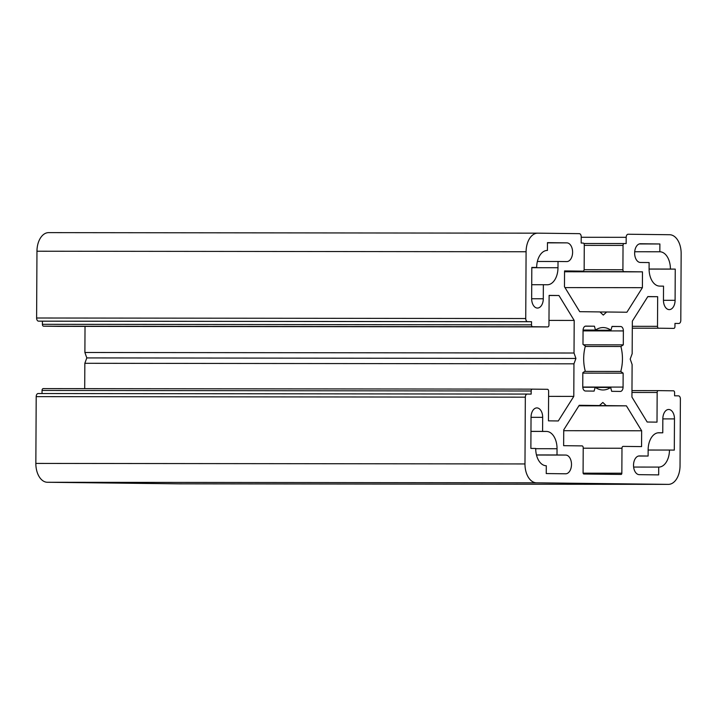 <?xml version="1.0" encoding="UTF-8"?>
<svg xmlns="http://www.w3.org/2000/svg" width="717" height="717" viewBox="0 0 717 717"><rect width="100%" height="100%" fill="white"/><g stroke="black" fill="none" stroke-linecap="round" stroke-linejoin="round"><path stroke-width="1.08" d="M599.457 405.535L579.228 405.293L563.732 429.85L563.643 445.678L582.061 445.893A1.873 1.165 -89.9 0 1 583.217 447.784L583.082 472.745A1.246 0.78 90.1 0 0 583.853 474.009L621.065 474.448A1.246 0.78 90.1 0 0 621.074 474.448A1.246 0.78 90.1 0 0 621.845 473.211L621.98 448.242A1.873 1.165 -89.9 0 1 623.145 446.386L641.563 446.601L641.652 430.774L626.407 405.849L606.179 405.616L602.836 402.452L599.457 405.535L579.094 405.508M628.137 234.235L669.615 234.728A18.723 11.633 -89.9 0 1 681.15 253.585L680.8 320.365A3.119 1.936 -89.9 0 1 678.856 323.466L674.966 323.421L674.957 326.54A1.873 1.165 -89.9 0 1 673.792 328.395L658.663 328.216A1.873 1.165 -89.9 0 1 657.507 326.334L657.659 296.686L647.836 296.569L632.34 321.126L632.161 353.705L630.198 359.083L632.107 364.514L631.937 397.093L647.173 422.017L657.005 422.134L657.166 392.486A1.873 1.165 -89.9 0 1 658.323 390.631L673.451 390.81A1.873 1.165 -89.9 0 1 674.607 392.692L674.589 395.811L678.47 395.856A3.119 1.936 -89.9 0 1 680.388 399.002L680.039 465.781A18.723 11.633 -89.9 0 1 668.387 484.369A18.723 11.633 -89.9 0 1 668.316 484.369L536.504 482.81A18.723 11.633 -89.9 0 1 524.978 463.944L525.328 397.164A3.119 1.936 -89.9 0 1 527.264 394.072L531.154 394.117L531.172 390.998A1.873 1.165 -89.9 0 1 532.337 389.134L547.465 389.313A1.873 1.165 -89.9 0 1 548.622 391.204L548.46 420.843L558.292 420.96L573.788 396.402L573.958 363.824L575.93 358.446L574.021 353.015L574.192 320.436L558.946 295.512L549.123 295.395L548.962 325.043A1.873 1.165 -89.9 0 1 547.797 326.907L532.677 326.728A1.873 1.165 -89.9 0 1 531.521 324.837L531.539 321.718L527.658 321.673A3.119 1.936 -89.9 0 1 525.74 318.527L526.09 251.748A18.723 11.633 -89.9 0 1 537.741 233.159A18.723 11.633 -89.9 0 1 537.813 233.159L579.291 233.652A3.119 1.936 -89.9 0 1 581.218 236.798L581.182 243.036L583.118 243.063A1.873 1.165 -89.9 0 1 584.274 244.945L584.149 269.287A1.873 1.165 -89.9 0 1 582.984 271.151L564.557 270.927L564.476 286.755L579.721 311.68L599.95 311.922L603.293 315.077L606.663 311.994L626.9 312.236L642.396 287.678L642.477 271.851L624.068 271.635A1.873 1.165 -89.9 0 1 622.912 269.744L623.037 245.411A1.873 1.165 -89.9 0 1 624.202 243.547L626.156 243.574L626.183 237.327A3.119 1.936 -89.9 0 1 628.128 234.235A3.119 1.936 -89.9 0 1 628.137 234.235L628.11 234.235M565.632 473.794A9.366 5.817 90.1 0 0 565.668 473.794A9.366 5.817 90.1 0 0 571.494 464.464A9.366 5.817 90.1 0 0 565.731 455.062L557.01 454.963L557.037 448.725A17.163 10.656 90.1 0 0 546.471 431.437L542.59 431.383L542.67 417.348A9.366 5.817 90.1 0 0 536.863 407.91A9.366 5.817 90.1 0 0 531.037 417.204L530.876 448.412L535.716 448.466A17.163 10.656 90.1 0 0 546.291 465.754L546.246 473.561L565.632 473.794M648.105 456.039L648.141 449.801A17.163 10.656 -89.9 0 1 658.815 432.763A17.163 10.656 -89.9 0 1 658.887 432.763L662.768 432.808L662.84 418.764A9.366 5.817 -89.9 0 1 668.665 409.479A9.366 5.817 -89.9 0 1 674.473 418.907L674.303 450.115L669.463 450.052A17.163 10.656 -89.9 0 1 658.78 467.09A17.163 10.656 -89.9 0 1 658.708 467.09L658.672 474.887L639.286 474.663A9.366 5.817 -89.9 0 1 633.523 465.261A9.366 5.817 -89.9 0 1 639.349 455.94A9.366 5.817 -89.9 0 1 639.385 455.94L648.105 456.039L638.524 456.03M547.456 242.642L566.842 242.866A9.366 5.817 -89.9 0 1 572.605 252.267A9.366 5.817 -89.9 0 1 566.78 261.588A9.366 5.817 -89.9 0 1 566.744 261.588L558.023 261.49L557.987 267.728A17.163 10.656 -89.9 0 1 547.313 284.766A17.163 10.656 -89.9 0 1 547.241 284.766L543.361 284.721L543.289 298.765A9.366 5.817 -89.9 0 1 537.463 308.059A9.366 5.817 -89.9 0 1 531.656 298.63L531.817 267.423L536.666 267.477A17.163 10.656 -89.9 0 1 547.349 250.439A17.163 10.656 -89.9 0 1 547.421 250.439L547.456 242.642M663.53 286.146L659.658 286.101A17.163 10.656 -89.9 0 1 649.091 268.812L649.118 262.565L640.398 262.467A9.366 5.817 -89.9 0 1 634.635 253.065A9.366 5.817 -89.9 0 1 640.46 243.744A9.366 5.817 -89.9 0 1 640.496 243.744L659.882 243.968L659.837 251.775A17.163 10.656 -89.9 0 1 670.404 269.063L675.253 269.117L675.091 300.324A9.366 5.817 -89.9 0 1 669.266 309.619A9.366 5.817 -89.9 0 1 663.458 300.19L663.53 286.146M624.202 243.547A1.873 1.165 -89.9 0 1 624.211 243.547L583.862 243.502L624.202 243.547M58.677 326.369L547.797 326.907A1.873 1.165 -89.9 0 1 547.788 326.907L58.677 326.369A1.873 1.165 -89.9 0 1 58.669 326.369L43.549 326.19A1.873 1.165 -89.9 0 1 42.393 324.308L42.411 321.189L38.53 321.144A3.119 1.936 -89.9 0 1 36.612 317.998L36.961 251.219A18.723 11.633 -89.9 0 1 48.613 232.631A18.723 11.633 -89.9 0 1 48.684 232.631L537.66 233.159M532.337 389.134A1.873 1.165 -89.9 0 1 532.346 389.134L43.217 388.605A1.873 1.165 -89.9 0 1 43.217 388.605L532.337 389.134M527.264 394.072A3.119 1.936 -89.9 0 1 527.282 394.072L38.153 393.534A3.119 1.936 -89.9 0 1 38.153 393.534L527.264 394.072M658.323 390.631A1.873 1.165 -89.9 0 1 658.331 390.631L631.973 390.595L658.323 390.631M623.297 344.859L623.369 330.922A4.365 2.716 90.1 0 0 620.68 326.522L612.022 326.414L610.956 330.25A31.207 19.386 90.1 0 0 603.096 327.561A31.207 19.386 90.1 0 0 595.468 330.071L594.447 326.208L585.789 326.11A4.365 2.716 90.1 0 0 585.771 326.11A4.365 2.716 90.1 0 0 583.055 330.438L582.984 344.375L585.359 346.087A31.207 19.386 90.1 0 0 585.233 371.03L582.831 372.679L582.76 386.615A4.365 2.716 90.1 0 0 585.448 391.016L594.106 391.115L595.164 387.279A31.207 19.386 90.1 0 0 603.033 389.976A31.207 19.386 90.1 0 0 610.66 387.458L611.682 391.321L620.339 391.428A4.365 2.716 90.1 0 0 620.357 391.428A4.365 2.716 90.1 0 0 623.073 387.09L623.145 373.154L620.77 371.451A31.207 19.386 90.1 0 0 620.895 346.508L623.297 344.859L583.584 344.814M179.34 483.841A18.723 11.633 -89.9 0 1 179.259 483.841A18.723 11.633 -89.9 0 1 179.187 483.841L47.385 482.272A18.723 11.633 -89.9 0 1 35.85 463.415L36.2 396.635A3.119 1.936 -89.9 0 1 38.144 393.534M42.034 393.543L42.043 390.46A1.873 1.165 -89.9 0 1 43.208 388.605M84.705 388.65L84.839 363.295L86.802 357.917L84.893 352.486L85.027 326.405M557.01 454.963L536.468 454.937M542.59 431.383L530.965 431.374M620.895 346.508L585.26 346.463M662.768 432.808L658.072 432.808M558.023 261.49L537.374 261.463M669.463 450.052L648.141 450.034M658.708 467.09L633.622 467.063M543.361 284.721L531.727 284.712M536.666 267.477L531.817 267.477M659.882 243.968L639.232 243.95M659.837 251.775L634.697 251.748M670.404 269.063L649.082 269.036M675.253 269.117L649.091 269.09M610.956 330.25L583.055 330.223M595.468 330.071L583.064 330.053M594.447 326.208L585.215 326.199M595.164 387.279L582.787 387.27M610.66 387.458L595.406 387.449M623.145 373.154L582.831 373.109M620.77 371.451L584.678 371.406M606.179 405.616L579.04 405.58M642.477 271.851L564.557 271.77M642.396 287.678L564.987 287.598M606.663 311.994L600.03 311.994M531.539 321.718L42.411 321.189M558.946 295.512L549.123 295.503M574.192 320.436L548.989 320.409M574.021 353.015L84.893 352.486M575.93 358.446L86.802 357.917M573.958 363.824L84.839 363.295M573.788 396.402L548.595 396.376M657.659 296.686L647.765 296.677M626.407 405.849L578.906 405.804M641.652 430.774L563.723 430.693M626.183 237.327L581.218 237.282M565.731 455.062L536.495 455.035M557.037 448.725L535.716 448.699M546.471 431.437L530.965 431.419M542.67 417.348L531.037 417.33M566.842 242.866L547.456 242.848M674.473 418.907L662.84 418.889M557.987 267.728L531.817 267.701M543.289 298.765L531.656 298.747M675.091 300.324L663.458 300.315M620.68 326.522L611.995 326.513M623.369 330.922L583.046 330.878M623.073 387.09L582.769 387.046M623.037 245.411L584.274 245.366M622.912 269.744L584.113 269.709M624.068 271.635L564.557 271.573M526.09 251.748L36.961 251.219M525.74 318.527L36.612 317.998M527.658 321.673L38.53 321.144M531.521 324.837L42.393 324.308M532.677 326.728L43.549 326.19M531.172 390.998L42.043 390.46M525.328 397.164L36.2 396.635M524.978 463.944L35.85 463.415M536.504 482.81L47.385 482.272M668.316 484.369L179.187 483.841M657.166 392.486L631.964 392.459M657.507 326.334L632.313 326.307M658.663 328.216L632.295 328.189M621.98 448.242L583.208 448.197M621.845 473.211L583.127 473.166M48.613 232.631L537.741 233.159M179.259 483.841L668.387 484.369"/></g></svg>
